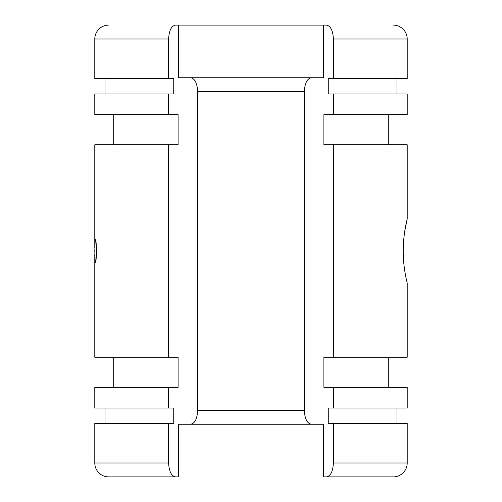 <?xml version="1.0" encoding="UTF-8"?>
<svg xmlns="http://www.w3.org/2000/svg" width="502" height="502" viewBox="0 0 502 502"><rect width="100%" height="100%" fill="white"/><g stroke="black" fill="none" stroke-linecap="round" stroke-linejoin="round"><path stroke-width="0.75" d="M311.315 424.246L323.664 424.246L311.315 424.246C307.092 423.412 304.77 418.775 304.35 410.335L304.35 91.665C304.77 83.225 307.092 78.588 311.315 77.754L323.664 77.754L323.664 25.1L326.413 25.1C330.63 25.935 332.952 30.566 333.372 39.012L333.372 78.557L328.258 78.557L328.258 93.981L333.372 93.981L333.372 114.644L323.903 114.644L323.903 144.764L333.372 144.764L333.372 357.236L323.903 357.236L323.903 387.356L333.372 387.356L333.372 408.019L328.258 408.019L328.258 423.443L407.204 423.443L407.204 462.988A13.912 13.912 0 0 1 393.298 476.9L387.801 476.9M333.372 423.443L333.372 462.988C332.952 471.434 330.63 476.065 326.413 476.9L393.298 476.9M114.199 476.9L108.702 476.9A13.912 13.912 0 0 1 94.796 462.988L168.628 462.988L168.628 423.443L173.742 423.443L173.742 408.019L168.628 408.019L168.628 387.356L178.097 387.356L178.097 357.236L168.628 357.236L168.628 144.764L178.097 144.764L178.097 114.644L168.628 114.644L168.628 93.981L173.742 93.981L173.742 78.557L168.628 78.557L168.628 39.012C169.048 30.566 171.37 25.935 175.587 25.1L178.335 25.1L178.335 77.754L190.685 77.754C194.908 78.588 197.23 83.225 197.65 91.665L197.65 410.335C197.23 418.775 194.908 423.412 190.685 424.246L178.335 424.246L178.335 476.9L175.587 476.9C171.37 476.065 169.048 471.434 168.628 462.988M108.702 476.9L175.587 476.9M251 424.246L190.685 424.246M326.413 25.1L175.587 25.1M393.298 25.1A13.912 13.912 0 0 1 407.204 39.012L333.372 39.012M168.628 78.557L94.796 78.557L94.796 39.012A13.912 13.912 0 0 1 108.702 25.1M333.372 78.557L407.204 78.557L407.204 39.012M333.372 387.356L407.204 387.356L407.204 408.019L333.372 408.019M333.372 144.764L407.204 144.764L407.204 218.935L404.825 230.732M333.372 357.236L407.204 357.236L407.204 283.065C407.335 283.461 403.125 268.25 403.213 251C403.125 233.75 407.335 218.539 407.204 218.935M404.298 234.365C403.501 241.173 403.137 246.714 403.213 251M333.372 93.981L407.204 93.981L407.204 114.644L333.372 114.644M94.796 251L95.236 239.077L96.095 242.56L96.591 251L96.095 259.44L95.236 262.922L94.796 251M311.315 77.754L251 77.754M326.413 476.9L323.664 476.9L323.664 424.246L178.335 424.246M323.664 77.754L190.685 77.754M168.628 114.644L94.796 114.644L94.796 93.981L168.628 93.981M94.796 247.932L94.796 144.764L168.628 144.764M94.796 254.068L94.796 357.236L168.628 357.236M168.628 408.019L94.796 408.019L94.796 387.356L168.628 387.356M94.796 462.988L94.796 423.443L168.628 423.443M333.372 462.988L407.204 462.988M304.35 410.335L197.65 410.335M304.35 91.665L197.65 91.665M94.796 39.012L168.628 39.012M396.994 423.443L396.994 408.019M388.291 387.356L388.291 357.236M388.291 144.764L388.291 114.644M396.994 93.981L396.994 78.557M105.006 93.981L105.006 78.557M113.709 144.764L113.709 114.644M113.709 387.356L113.709 357.236M105.006 423.443L105.006 408.019"/></g></svg>
